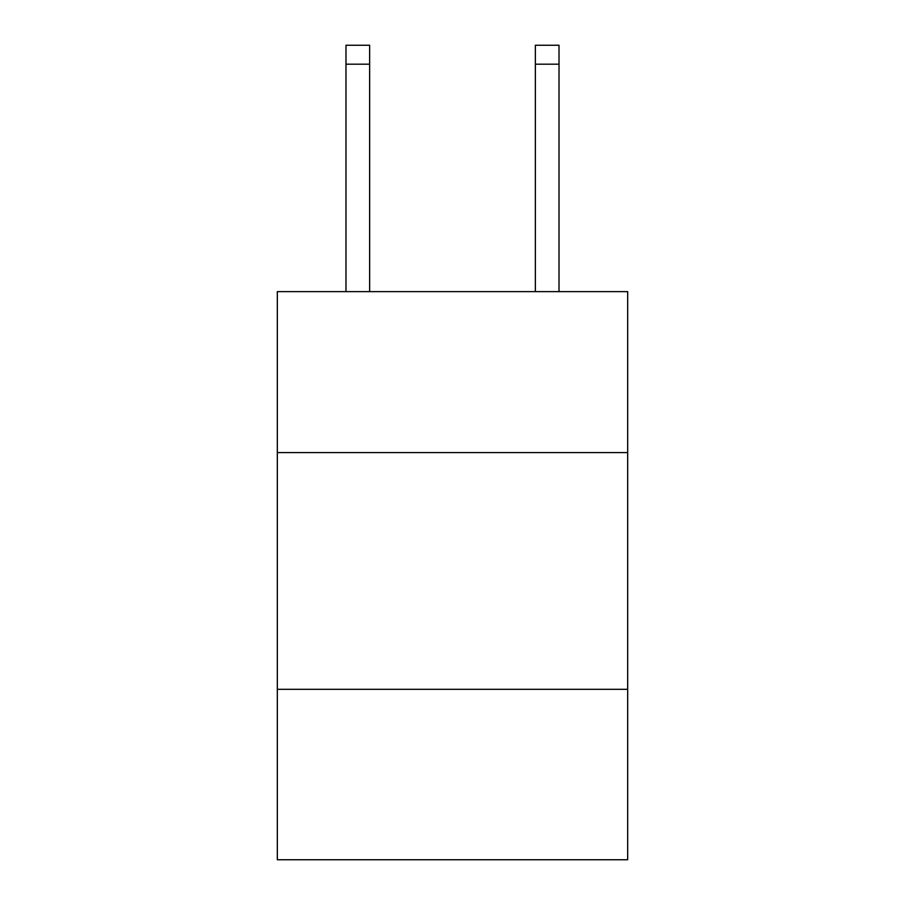<?xml version="1.0" encoding="UTF-8"?>
<svg xmlns="http://www.w3.org/2000/svg" width="905" height="905" viewBox="0 0 905 905"><rect width="100%" height="100%" fill="white"/><g stroke="black" fill="none" stroke-linecap="round" stroke-linejoin="round"><path stroke-width="1.36" d="M627.674 452.591L627.674 291.625L277.326 291.625L277.326 452.591L627.674 452.591L627.674 859.75L277.326 859.75L277.326 452.591M627.674 689.316L277.326 689.316M369.647 291.625L369.647 64.187L345.981 64.187L345.981 45.25L369.647 45.25L369.647 64.187M345.981 291.625L345.981 64.187M559.019 291.625L559.019 45.25L535.353 45.25L535.353 291.625M535.353 64.187L559.019 64.187"/></g></svg>
